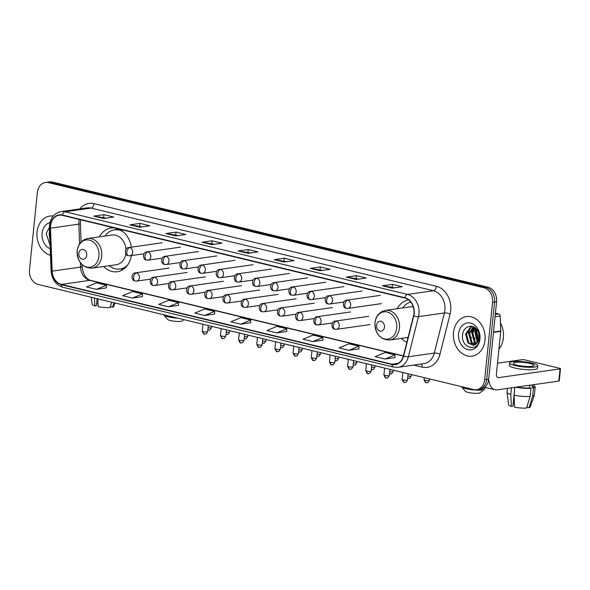 <?xml version="1.0" encoding="UTF-8"?>
<svg xmlns="http://www.w3.org/2000/svg" width="590" height="590" viewBox="0 0 590 590"><rect width="100%" height="100%" fill="white"/><g stroke="black" fill="none" stroke-linecap="round" stroke-linejoin="round"><path stroke-width="0.89" d="M401.384 338.394A22.066 17.412 -98.1 0 0 406.834 342.318M103.619 266.518A22.066 17.412 -98.1 0 0 117.263 271.725A22.066 17.412 -98.1 0 0 131.341 255.573M408.604 299.934A22.066 17.412 -98.1 0 0 397.166 308.71M131.364 247.158A22.066 17.412 -98.1 0 0 118.074 228.817M114.608 227.983A22.066 17.412 -98.1 0 0 111.053 228.028A22.066 17.412 -98.1 0 0 99.4 236.833M476.595 389.717L480.651 389.142A12.493 9.86 -98.1 0 0 488.726 379.149L496.588 301.778A12.493 9.86 -98.1 0 0 487.989 287.183L52.488 182.067A12.493 9.86 -98.1 0 0 49.494 181.912L47.466 182.199A12.493 9.86 -98.1 0 1 50.467 182.354A12.493 9.86 -98.1 0 0 47.466 182.199L45.437 182.487A12.493 9.86 -98.1 0 0 37.362 192.48L29.5 269.851A12.493 9.86 -98.1 0 0 38.099 284.439L473.6 389.562A12.493 9.86 -98.1 0 0 476.595 389.717A12.493 9.86 -98.1 0 0 484.678 379.724L492.539 302.353A12.493 9.86 -98.1 0 0 483.94 287.765L48.439 182.642A12.493 9.86 -98.1 0 0 45.437 182.487M483.94 287.765L485.968 287.47L50.467 182.354L485.968 287.47A12.493 9.86 -98.1 0 1 494.56 302.065A12.493 9.86 -98.1 0 0 485.968 287.47L487.989 287.183M484.678 379.724L486.706 379.436L494.56 302.065L486.706 379.436A12.493 9.86 -98.1 0 1 478.623 389.43A12.493 9.86 -98.1 0 0 486.706 379.436L488.726 379.149A16.653 9.764 103.6 0 0 495.04 389.747A16.653 9.764 103.6 0 0 497.289 389.843L558.826 381.096L560.065 368.883L498.528 377.63A4.167 2.441 -76.4 0 1 497.967 377.607A4.167 2.441 -76.4 0 1 496.411 373.913L500.74 331.337L493.483 332.369M37.037 232.04A19.986 15.768 -98.1 0 0 50.482 255.3A19.986 15.768 -98.1 0 1 37.037 232.04A19.986 15.768 -98.1 0 1 49.966 216.051A19.986 15.768 -98.1 0 0 37.037 232.04M453.518 332.568A19.986 15.768 -98.1 0 0 472.074 356.154A19.986 15.768 -98.1 0 0 485.002 340.165A19.986 15.768 -98.1 0 0 466.447 316.579A19.986 15.768 -98.1 0 0 453.518 332.568A19.986 15.768 -98.1 0 0 472.074 356.154A19.986 15.768 -98.1 0 0 485.002 340.165A19.986 15.768 -98.1 0 0 466.447 316.579A19.986 15.768 -98.1 0 0 453.518 332.568M50.556 225.874A13.327 10.517 81.9 0 1 59.177 215.21A13.327 10.517 81.9 0 1 62.37 215.372L404.74 298.016A13.327 10.517 81.9 0 1 413.524 315.805L403.405 355.918A13.327 10.517 81.9 0 1 395.175 364.347A13.327 10.517 81.9 0 1 391.974 364.192L61.404 284.395A13.327 10.517 81.9 0 1 52.163 271.135L50.482 228.175A13.327 10.517 81.9 0 1 50.556 225.874M50.29 225.808A13.659 10.775 -98.1 0 0 50.224 228.168L51.898 271.127A13.659 10.775 -98.1 0 0 61.375 284.719L391.944 364.517A13.659 10.775 -98.1 0 0 403.656 356.036L413.774 315.923A13.659 10.775 -98.1 0 0 404.77 297.692L62.407 215.048A13.659 10.775 -98.1 0 0 50.29 225.808M392.188 288.163L402.321 286.725L392.483 284.351L382.35 285.789L392.188 288.163M394.769 287.795L382.696 285.789A3.333 1.954 103.6 0 0 382.35 285.789M392.195 287.175L392.483 284.351M356.117 279.454L366.25 278.015L356.412 275.641L346.278 277.079L356.117 279.454M358.698 279.085L346.625 277.079A3.333 1.954 103.6 0 0 346.278 277.079M356.124 278.465L356.412 275.641M320.046 270.744L330.171 269.306L320.333 266.931L310.207 268.369L320.046 270.744M322.619 270.382L310.554 268.369A3.333 1.954 103.6 0 0 310.207 268.369M320.046 269.755L320.333 266.931M283.974 262.041L294.1 260.603L284.262 258.228L274.136 259.666L283.974 262.041M286.548 261.672L274.483 259.666A3.333 1.954 103.6 0 0 274.136 259.666M283.974 261.053L284.262 258.228M103.604 218.499L113.737 217.061L103.899 214.686L93.766 216.124L103.604 218.499M106.185 218.138L94.112 216.124A3.333 1.954 103.6 0 0 93.766 216.124M103.611 217.511L103.899 214.686M139.675 227.209L149.808 225.771L139.97 223.396L129.837 224.834L139.675 227.209M142.256 226.84L130.184 224.834A3.333 1.954 103.6 0 0 129.837 224.834M139.683 226.221L139.97 223.396M175.754 235.919L185.88 234.481L176.041 232.106L165.915 233.544L175.754 235.919M178.328 235.55L166.262 233.544A3.333 1.954 103.6 0 0 165.915 233.544M175.754 234.931L176.041 232.106M211.825 244.621L221.951 243.183L212.12 240.809L201.987 242.247L211.825 244.621M214.406 244.26L202.333 242.247A3.333 1.954 103.6 0 0 201.987 242.247M211.832 243.633L212.12 240.809M247.896 253.331L258.029 251.893L248.191 249.518L238.058 250.957L247.896 253.331M250.477 252.963L238.404 250.957A3.333 1.954 103.6 0 0 238.058 250.957M247.903 252.343L248.191 249.518M53.277 216.021A19.986 15.768 -98.1 0 0 49.966 216.051A19.986 15.768 -98.1 0 1 53.277 216.021M312.848 341.603L322.855 337.465L313.017 335.091L303.009 339.228L312.848 341.603L322.878 340.135M348.919 350.312L358.927 346.168L349.088 343.793L339.08 347.938L348.919 350.312L358.949 348.845M384.99 359.015L394.998 354.878L385.159 352.503L375.152 356.64L384.99 359.015L395.02 357.555M204.627 315.48L214.635 311.343L204.796 308.968L194.789 313.106L204.627 315.48L214.657 314.013M168.556 306.771L178.564 302.633L168.725 300.258L158.717 304.396L168.556 306.771L178.586 305.31M132.484 298.068L142.485 293.923L132.647 291.548L122.646 295.693L132.484 298.068L142.507 296.6M96.406 289.358L106.414 285.221L96.576 282.846L86.568 286.983L96.406 289.358L106.436 287.891M276.776 332.893L286.777 328.755L276.939 326.381L266.938 330.518L276.776 332.893L286.799 331.433M240.698 324.19L250.706 320.046L240.868 317.671L230.86 321.816L240.698 324.19L250.728 322.723M250.706 320.046L250.728 322.76M214.635 311.343L214.657 314.057M178.564 302.633L178.586 305.347M142.485 293.923L142.507 296.637M106.414 285.221L106.436 287.935M286.777 328.755L286.799 331.469M322.855 337.465L322.878 340.179M358.927 346.168L358.949 348.882M394.998 354.878L395.02 357.592M49.877 239.798L49.147 233.507L49.56 231.752M49.973 222.578A13.577 10.709 -98.1 0 0 42.089 233.256A13.577 10.709 -98.1 0 0 50.224 248.737M49.405 227.497L46.204 233.559L50.091 245.263M98.006 303.636A8.326 1.527 5.8 0 0 97.888 303.644L97.97 302.832M94.503 298.061L94.872 305.878L96.428 305.657L97.136 298.695M91.258 297.279L92.202 304.352A10.827 1.991 5.8 0 0 94.872 305.878M111.709 302.213L110.072 307.56A10.827 1.991 5.8 0 1 98.147 306.675L97.785 298.85M110.714 305.465L110.588 306.712L112.602 307.198L113.966 302.759M112.602 307.198A10.827 1.991 5.8 0 0 113.722 306.534L114.954 302.995M96.664 303.349L97.888 303.644M183.851 319.625L182.236 320.901A7.493 1.379 -174.2 0 1 170.377 320.547A7.493 1.379 -174.2 0 1 167.582 319.411L163.909 315.067A11.66 2.139 5.8 0 0 168.261 316.837A11.66 2.139 5.8 0 0 177.841 318.172M86.693 255.293A5 3.946 -98.1 0 0 83.256 249.452A5 3.946 -98.1 0 0 78.824 253.39A5 3.946 -98.1 0 0 82.261 259.224A5 3.946 -98.1 0 0 86.693 255.293M125.987 249.231A14.993 11.829 -98.1 0 0 112.048 235.034L87.777 238.485L84.252 239.614L81.007 242.092C78.861 244.459 77.592 247.38 77.216 250.846C77.423 262.048 82.349 267.816 91.996 268.17A14.993 11.829 -98.1 0 0 101.694 256.178A14.993 11.829 -98.1 0 0 87.777 238.485M122.934 231.619A19.78 15.606 -98.1 0 0 114.416 229.864A19.78 15.606 -98.1 0 0 105.013 236.037M120.78 230.122A19.78 15.606 -98.1 0 0 115.426 229.717L114.416 229.864M109.231 265.721A19.78 15.606 -98.1 0 0 119.984 269.025L120.994 268.885A19.78 15.606 -98.1 0 0 126.024 267.005M119.984 269.025A19.78 15.606 -98.1 0 0 127.676 264.962M91.996 268.17L116.267 264.718A14.993 11.829 -98.1 0 0 125.825 253.818M484.471 389.26L480.002 392.778A7.493 1.379 -174.2 0 1 468.143 392.424A7.493 1.379 -174.2 0 1 465.348 391.288L461.682 386.944A11.66 2.139 5.8 0 0 466.026 388.714A11.66 2.139 5.8 0 0 484.471 389.26A11.66 2.139 5.8 0 0 484.715 388.884L484.877 387.291M384.459 327.162A5 3.946 -98.1 0 0 381.022 321.329A5 3.946 -98.1 0 0 376.59 325.267A5 3.946 -98.1 0 0 380.026 331.101A5 3.946 -98.1 0 0 384.459 327.162M413.273 307.058A14.993 11.829 -98.1 0 0 409.821 306.911L385.543 310.362L382.025 311.491L378.78 313.969C376.627 316.336 375.358 319.256 374.982 322.723C375.188 333.925 380.115 339.693 389.761 340.046A14.993 11.829 -98.1 0 0 399.459 328.055A14.993 11.829 -98.1 0 0 385.543 310.362M410.699 302.043A19.78 15.606 -98.1 0 0 402.778 307.914M406.997 337.591A19.78 15.606 -98.1 0 0 407.86 338.254M495.298 314.463L498.72 313.983L495.43 313.187M560.065 368.883A2.08 0.384 5.8 0 0 560.5 368.698L559.261 380.911A2.08 0.384 -174.2 0 1 558.826 381.096M560.5 368.698A2.08 0.384 5.8 0 0 559.696 368.308L524.93 359.915A2.08 0.384 5.8 0 0 522.025 359.701L497.503 363.182M498.72 313.983A2.08 1.645 81.9 0 1 500.165 316.056L500.748 330.975A2.08 1.645 81.9 0 1 500.74 331.337M530.004 363.455A10.414 1.91 5.8 0 0 519.193 362.179A10.414 1.91 5.8 0 0 513.315 363.3A10.414 1.91 5.8 0 0 517.341 365.254A10.414 1.91 5.8 0 0 528.153 366.523A10.414 1.91 5.8 0 0 534.024 365.402A10.414 1.91 5.8 0 0 530.004 363.455M514.487 404.172A8.326 1.527 5.8 0 0 514.369 404.172L514.451 403.368M511.464 387.829L510.793 394.452L511.353 406.414L512.909 406.193L514.819 387.35M516.663 387.092A12.073 2.22 5.8 0 0 529.621 387.969L530.948 388.286L530.122 396.436L526.553 408.088A10.827 1.991 5.8 0 1 514.627 407.203L514.074 395.241L514.871 387.342M529.901 385.211L529.621 387.969M527.195 405.994L527.069 407.24L529.082 407.727L532.659 396.074L533.485 387.932L532.15 387.608L532.431 384.85M532.15 387.608A12.073 2.22 5.8 0 0 533.537 386.745L533.744 384.665M509.583 362.924L509.34 365.365A14.16 2.603 5.8 0 0 514.812 368.02A14.16 2.603 5.8 0 0 529.518 369.753A14.16 2.603 5.8 0 0 537.505 368.226L537.755 365.785A14.16 2.603 5.8 0 0 532.283 363.13A14.16 2.603 5.8 0 0 517.577 361.397A14.16 2.603 5.8 0 0 509.583 362.924A14.16 2.603 5.8 0 0 515.063 365.579A14.16 2.603 5.8 0 0 529.761 367.305A14.16 2.603 5.8 0 0 537.755 365.785M515.63 387.239A13.74 2.522 5.8 0 0 530.948 388.286M533.485 387.932A13.74 2.522 5.8 0 0 535.189 386.915A13.74 2.522 5.8 0 0 533.655 385.55M507.415 388.404L507.024 392.284A13.74 2.522 5.8 0 0 507.024 392.394A13.74 2.522 5.8 0 0 510.793 394.452M514.074 395.241A13.74 2.522 5.8 0 0 530.122 396.436M532.659 396.074A13.74 2.522 5.8 0 0 534.341 395.167A13.74 2.522 5.8 0 0 534.363 395.064L535.189 386.915M507.024 392.394L508.683 404.88A10.827 1.991 5.8 0 0 511.353 406.414M529.082 407.727A10.827 1.991 5.8 0 0 530.203 407.071L534.341 395.167M513.145 403.877L514.369 404.172M498.926 349.147A20.82 16.432 -98.1 0 0 503.381 337.805A20.82 16.432 -98.1 0 0 500.438 322.944M477.9 341.898L475.275 332.671L476.491 329.087M478.239 341.263L476.078 332.554L476.949 329.648M476.469 343.727L474.419 342.067L472.059 333.129L474.78 327.553M476.823 343.343L475.223 341.957L472.863 333.011L475.193 327.856M474.972 344.796L471.204 342.525L468.844 333.586L473.276 326.735M475.356 344.59L472.007 342.414L469.647 333.468L473.623 326.889M476.868 343.292A9.411 7.427 -98.1 0 0 479.205 337.797A9.411 7.427 -98.1 0 0 477.354 330.223C473.15 323.246 463.644 326.041 462.685 334.095C460.045 348.152 478.232 353.049 479.633 339.272L478.099 330.046L479.456 338.188L476.868 343.292L473.401 345.283L467.988 342.982L465.628 334.043L470.68 326.889L472.361 326.425M473.8 345.209L468.792 342.871L466.432 333.925L471.484 326.779L472.457 326.447M479.309 341.079L476.772 332L477.133 329.906M458.57 333.785A13.577 10.709 -98.1 0 0 467.907 349.641A13.577 10.709 -98.1 0 0 479.95 338.948A13.577 10.709 -98.1 0 0 470.606 323.091A13.577 10.709 -98.1 0 0 458.57 333.785M475.695 344.368L472.015 332.266L473.881 327.015M477.605 342.362L475.23 331.809L476.064 328.623M472.288 345.076L471.639 344.42L468.401 332.782L470.355 327.376M475.422 344.545L474.854 343.963L471.617 332.325L473.571 326.919M477.391 342.672L474.832 331.868L475.791 328.365M52.488 182.067L48.439 182.642M496.588 301.778L492.539 302.353M79.348 219.473A13.327 10.517 -98.1 0 0 78.92 221.84A13.327 10.517 -98.1 0 0 78.846 224.141L79.621 243.869M79.842 208.912A20.82 16.432 81.9 0 1 94.009 203.653L436.379 286.298A4.167 2.441 -76.4 0 1 433.436 290.73L91.067 208.086A16.653 13.142 -98.1 0 0 87.069 207.887L61.139 211.567A16.653 13.142 81.9 0 1 65.136 211.773A4.167 2.441 103.6 0 0 62.407 215.048M436.379 286.298A20.82 16.432 81.9 0 1 450.708 310.613A20.82 16.432 81.9 0 1 450.104 314.087L439.985 354.199A20.82 16.432 81.9 0 1 422.123 367.128L413.671 365.085M444.897 310.178A16.653 13.142 -98.1 0 0 433.436 290.73L407.498 294.41A16.653 13.142 81.9 0 1 418.48 316.646L408.361 356.758A16.653 13.142 81.9 0 1 398.073 367.305L424.003 363.617A16.653 13.142 -98.1 0 0 434.292 353.071L444.41 312.958A16.653 13.142 -98.1 0 0 444.897 310.178M61.139 211.567C54.516 212.997 50.637 217.562 49.501 225.262L49.413 228.006L50.224 228.168M49.413 228.006L51.094 270.965C51.876 279.505 55.829 284.941 62.938 287.286A4.167 2.441 -76.4 0 1 61.375 284.719M391.944 364.517A4.167 2.441 103.6 0 0 393.515 367.076L398.073 367.305M403.656 356.036A4.167 1.18 14.2 0 0 408.361 356.758L434.292 353.071A4.167 1.18 -165.8 0 1 439.985 354.199M51.094 270.965L51.898 271.127M413.774 315.923A4.167 1.18 14.2 0 0 418.48 316.646L444.41 312.958A4.167 1.18 -165.8 0 1 450.104 314.087M404.77 297.692A4.167 2.441 -76.4 0 1 407.498 294.41L65.136 211.773L91.067 208.086A4.167 2.441 -76.4 0 0 94.009 203.653M421.422 363.986A4.167 2.441 -76.4 0 1 422.123 367.128M391.974 364.192L398.198 363.307M50.482 228.175L78.846 224.141A7.493 0.59 177.8 0 0 80.395 223.721L81.11 241.989M52.163 271.135L80.528 267.1A13.327 10.517 -98.1 0 0 89.769 280.361L403.368 356.058M80.358 262.764L80.528 267.1A7.493 0.59 177.8 0 0 82.076 266.68C83.301 274.675 86.206 279.254 90.779 280.405L403.413 355.873M61.404 284.395L89.769 280.361A7.493 4.396 -76.4 0 1 90.779 280.405M248.117 253.302L238.404 250.957M212.046 244.592L202.333 242.247M175.968 235.889L166.262 233.544M139.896 227.18L130.184 224.834M103.825 218.47L94.112 216.124M284.188 262.012L274.483 259.666M320.267 270.714L310.554 268.369M356.338 279.424L346.625 277.079M392.409 288.134L382.696 285.789M98.943 256.2A13.769 10.863 -98.1 0 0 89.466 240.115A13.769 10.863 -98.1 0 0 77.253 250.964A13.769 10.863 -98.1 0 0 86.73 267.049A13.769 10.863 -98.1 0 0 98.943 256.2M120.677 268.929A19.964 15.753 -98.1 0 0 124.49 268.457M118.9 229.156A19.964 15.753 -98.1 0 0 115.109 229.761M471.757 337.524A11.66 2.139 -174.2 0 1 471.24 337.399A11.66 2.139 -174.2 0 1 470.916 337.325M479.087 338.616A11.66 2.139 -174.2 0 1 476.624 338.358M475.23 338.166A11.66 2.139 -174.2 0 1 473.099 337.805M396.709 328.077A13.769 10.863 -98.1 0 0 387.232 311.992A13.769 10.863 -98.1 0 0 375.019 322.841A13.769 10.863 -98.1 0 0 384.496 338.925A13.769 10.863 -98.1 0 0 396.709 328.077M129.793 247.579A4.167 3.289 -98.1 0 0 128.79 247.527C124.453 247.49 124.166 255.345 128.399 255.699A4.167 2.441 -76.4 0 1 126.843 252.011A4.167 2.441 103.6 0 1 129.793 247.579A4.167 3.289 -98.1 0 1 132.654 252.439A4.167 3.289 -98.1 0 1 129.962 255.772L128.399 255.699M208.469 330.024A2.707 1.586 -76.4 0 1 208.108 330.009A2.707 1.586 -76.4 0 1 207.835 329.899M211.567 326.314L211.434 327.649A2.707 0.494 -174.2 0 1 208.049 327.789M147.957 251.959A4.167 3.289 -98.1 0 0 146.962 251.915C142.625 251.878 142.338 259.733 146.571 260.079A4.167 2.441 -76.4 0 1 145.015 256.392A4.167 2.441 103.6 0 1 147.957 251.959A4.167 3.289 -98.1 0 1 150.826 256.827A4.167 3.289 -98.1 0 1 148.134 260.161L146.571 260.079M226.641 334.412A2.707 1.586 -76.4 0 1 226.272 334.397A2.707 1.586 -76.4 0 1 226 334.279M229.739 330.702L229.599 332.037A2.707 0.494 -174.2 0 1 226.213 332.177M166.129 256.348A4.167 3.289 -98.1 0 0 165.126 256.296C160.79 256.259 160.502 264.121 164.735 264.468A4.167 2.441 -76.4 0 1 163.179 260.78A4.167 2.441 103.6 0 1 166.129 256.348A4.167 3.289 -98.1 0 1 168.991 261.215A4.167 3.289 -98.1 0 1 166.299 264.541L164.735 264.468M244.806 338.793A2.707 1.586 -76.4 0 1 244.444 338.778A2.707 1.586 -76.4 0 1 244.172 338.667M247.903 335.083L247.77 336.425A2.707 0.494 -174.2 0 1 244.385 336.566M184.294 260.736A4.167 3.289 -98.1 0 0 183.298 260.684C178.962 260.647 178.667 268.502 182.907 268.856A4.167 2.441 -76.4 0 1 181.351 265.168A4.167 2.441 103.6 0 1 184.294 260.736A4.167 3.289 -98.1 0 1 187.163 265.596A4.167 3.289 -98.1 0 1 184.464 268.929L182.907 268.856M262.978 343.181A2.707 1.586 -76.4 0 1 262.609 343.166A2.707 1.586 -76.4 0 1 262.336 343.056M266.075 339.471L265.935 340.806A2.707 0.494 -174.2 0 1 262.55 340.946M202.466 265.117A4.167 3.289 -98.1 0 0 201.463 265.065C197.126 265.035 196.839 272.89 201.072 273.236A4.167 2.441 -76.4 0 1 199.516 269.549A4.167 2.441 103.6 0 1 202.466 265.117A4.167 3.289 -98.1 0 1 205.327 269.984A4.167 3.289 -98.1 0 1 202.636 273.31L201.072 273.236M281.142 347.569A2.707 1.586 -76.4 0 1 280.774 347.547A2.707 1.586 -76.4 0 1 280.501 347.436M284.24 343.859L284.107 345.194A2.707 0.494 -174.2 0 1 280.715 345.334M220.631 269.505A4.167 3.289 -98.1 0 0 219.628 269.453C215.291 269.416 215.003 277.278 219.237 277.625A4.167 2.441 -76.4 0 1 217.688 273.937A4.167 2.441 103.6 0 1 220.631 269.505A4.167 3.289 -98.1 0 1 223.499 274.365A4.167 3.289 -98.1 0 1 220.8 277.698L219.237 277.625M299.307 351.95A2.707 1.586 -76.4 0 1 298.946 351.935A2.707 1.586 -76.4 0 1 298.673 351.824M302.405 348.24L302.272 349.575A2.707 0.494 -174.2 0 1 298.887 349.723M238.795 273.893A4.167 3.289 -98.1 0 0 237.8 273.841C233.463 273.804 233.175 281.659 237.409 282.013A4.167 2.441 -76.4 0 1 235.853 278.318A4.167 2.441 103.6 0 1 238.795 273.893A4.167 3.289 -98.1 0 1 241.664 278.753A4.167 3.289 -98.1 0 1 238.972 282.086L237.409 282.013M317.479 356.338A2.707 1.586 -76.4 0 1 317.11 356.323A2.707 1.586 -76.4 0 1 316.837 356.205M320.577 352.628L320.436 353.963A2.707 0.494 -174.2 0 1 317.051 354.103M256.967 278.274A4.167 3.289 -98.1 0 0 255.964 278.222C251.628 278.185 251.34 286.047 255.573 286.393A4.167 2.441 -76.4 0 1 254.017 282.706A4.167 2.441 103.6 0 1 256.967 278.274A4.167 3.289 -98.1 0 1 259.829 283.141A4.167 3.289 -98.1 0 1 257.137 286.467L255.573 286.393M335.644 360.726A2.707 1.586 -76.4 0 1 335.282 360.704A2.707 1.586 -76.4 0 1 335.009 360.593M338.741 357.016L338.608 358.351A2.707 0.494 -174.2 0 1 335.223 358.491M275.132 282.662A4.167 3.289 -98.1 0 0 274.136 282.61C269.8 282.573 269.512 290.428 273.745 290.781A4.167 2.441 -76.4 0 1 272.189 287.094A4.167 2.441 103.6 0 1 275.132 282.662A4.167 3.289 -98.1 0 1 278.001 287.522A4.167 3.289 -98.1 0 1 275.309 290.855L273.745 290.781M353.816 365.107A2.707 1.586 -76.4 0 1 353.447 365.092A2.707 1.586 -76.4 0 1 353.174 364.981M356.913 361.397L356.773 362.732A2.707 0.494 -174.2 0 1 353.388 362.872M293.304 287.042A4.167 3.289 -98.1 0 0 292.301 286.998C287.964 286.961 287.677 294.816 291.91 295.162A4.167 2.441 -76.4 0 1 290.354 291.475A4.167 2.441 103.6 0 1 293.304 287.042A4.167 3.289 -98.1 0 1 296.165 291.91A4.167 3.289 -98.1 0 1 293.473 295.243L291.91 295.162M371.98 369.495A2.707 1.586 -76.4 0 1 371.612 369.48A2.707 1.586 -76.4 0 1 371.346 369.362L371.612 369.48C372.526 369.052 372.814 371.051 374.945 367.12A2.707 0.494 -174.2 0 1 371.56 367.26M311.468 291.431A4.167 3.289 -98.1 0 0 310.473 291.379C306.136 291.342 305.841 299.204 310.082 299.55A4.167 2.441 -76.4 0 1 308.526 295.863A4.167 2.441 103.6 0 1 311.468 291.431A4.167 3.289 -98.1 0 1 314.337 296.298A4.167 3.289 -98.1 0 1 311.638 299.624L310.082 299.55M390.152 373.876A2.707 1.586 -76.4 0 1 389.784 373.861A2.707 1.586 -76.4 0 1 389.511 373.75L389.784 373.861C390.698 373.441 390.986 375.439 393.11 371.508A2.707 0.494 -174.2 0 1 389.725 371.648M329.64 295.819A4.167 3.289 -98.1 0 0 328.637 295.767C324.301 295.73 324.013 303.584 328.247 303.939A4.167 2.441 -76.4 0 1 326.69 300.251A4.167 2.441 103.6 0 1 329.64 295.819A4.167 3.289 -98.1 0 1 332.502 300.679A4.167 3.289 -98.1 0 1 329.81 304.012L328.247 303.939M408.317 378.264A2.707 1.586 -76.4 0 1 407.948 378.249A2.707 1.586 -76.4 0 1 407.675 378.138L407.948 378.249C408.863 377.829 409.15 379.82 411.282 375.889A2.707 0.494 -174.2 0 1 407.889 376.029M347.805 300.199A4.167 3.289 -98.1 0 0 346.802 300.148C342.466 300.118 342.178 307.973 346.411 308.319A4.167 2.441 -76.4 0 1 344.855 304.632A4.167 2.441 103.6 0 1 347.805 300.199A4.167 3.289 -98.1 0 1 350.674 305.067A4.167 3.289 -98.1 0 1 347.975 308.393L346.411 308.319M425.11 380.233A2.707 0.494 -174.2 0 1 424.062 379.731C425.22 382.394 425.906 383.36 426.12 382.637A2.707 1.586 -76.4 0 1 425.11 380.233A2.707 0.494 -174.2 0 0 427.92 380.565A2.707 0.494 -174.2 0 0 429.446 380.277L429.579 378.942M426.481 382.652A2.707 1.586 -76.4 0 1 426.12 382.637C427.027 382.209 427.322 384.208 429.446 380.277M203.314 331.632A2.707 0.494 -174.2 0 1 202.267 331.123C203.425 333.793 204.111 334.759 204.324 334.029A2.707 1.586 -76.4 0 1 203.314 331.632A2.707 0.494 -174.2 0 0 206.124 331.964A2.707 0.494 -174.2 0 0 207.651 331.676L208.277 325.518M204.693 334.043A2.707 1.586 -76.4 0 1 204.324 334.029C205.239 333.608 205.527 335.607 207.651 331.676M136.526 272.897A4.167 3.289 -98.1 0 0 135.523 272.846C131.186 272.816 130.899 280.67 135.132 281.017A4.167 2.441 -76.4 0 1 133.583 277.33A4.167 2.441 103.6 0 1 136.526 272.897A4.167 3.289 -98.1 0 1 139.395 277.765A4.167 3.289 -98.1 0 1 136.696 281.091L135.132 281.017M221.479 336.02A2.707 0.494 -174.2 0 1 220.431 335.511C221.597 338.173 222.282 339.139 222.489 338.417A2.707 1.586 -76.4 0 1 221.479 336.02A2.707 0.494 -174.2 0 0 224.296 336.352A2.707 0.494 -174.2 0 0 225.823 336.057L226.442 329.906M222.858 338.431A2.707 1.586 -76.4 0 1 222.489 338.417C223.404 337.996 223.691 339.988 225.823 336.057M154.691 277.285A4.167 3.289 -98.1 0 0 153.695 277.234C149.359 277.197 149.071 285.058 153.304 285.405A4.167 2.441 -76.4 0 1 151.748 281.718A4.167 2.441 103.6 0 1 154.691 277.285A4.167 3.289 -98.1 0 1 157.559 282.145A4.167 3.289 -98.1 0 1 154.868 285.479L153.304 285.405M239.651 340.401A2.707 0.494 -174.2 0 1 238.603 339.899C239.761 342.561 240.447 343.528 240.661 342.797A2.707 1.586 -76.4 0 1 239.651 340.401A2.707 0.494 -174.2 0 0 242.46 340.732A2.707 0.494 -174.2 0 0 243.987 340.445L244.614 334.294M241.03 342.82A2.707 1.586 -76.4 0 1 240.661 342.797C241.576 342.377 241.863 344.376 243.987 340.445M172.863 281.673A4.167 3.289 -98.1 0 0 171.86 281.622C167.523 281.585 167.236 289.439 171.469 289.793A4.167 2.441 -76.4 0 1 169.913 286.106A4.167 2.441 103.6 0 1 172.863 281.673A4.167 3.289 -98.1 0 1 175.724 286.534A4.167 3.289 -98.1 0 1 173.032 289.867L171.469 289.793M257.815 344.789A2.707 0.494 -174.2 0 1 256.768 344.28C257.926 346.942 258.612 347.916 258.826 347.185A2.707 1.586 -76.4 0 1 257.815 344.789A2.707 0.494 -174.2 0 0 260.625 345.12A2.707 0.494 -174.2 0 0 262.159 344.826L262.779 338.675M259.194 347.2A2.707 1.586 -76.4 0 1 258.826 347.185C259.74 346.765 260.028 348.764 262.159 344.826M191.027 286.054A4.167 3.289 -98.1 0 0 190.032 286.002C185.695 285.966 185.408 293.827 189.641 294.174A4.167 2.441 -76.4 0 1 188.085 290.487A4.167 2.441 103.6 0 1 191.027 286.054A4.167 3.289 -98.1 0 1 193.896 290.922A4.167 3.289 -98.1 0 1 191.204 294.248L189.641 294.174M275.987 349.177A2.707 0.494 -174.2 0 1 274.94 348.668C276.098 351.33 276.784 352.296 276.998 351.574A2.707 1.586 -76.4 0 1 275.987 349.177A2.707 0.494 -174.2 0 0 278.797 349.509A2.707 0.494 -174.2 0 0 280.324 349.214L280.951 343.063M277.359 351.588A2.707 1.586 -76.4 0 1 276.998 351.574C277.905 351.146 278.2 353.144 280.324 349.214M209.199 290.442A4.167 3.289 -98.1 0 0 208.196 290.391C203.86 290.354 203.572 298.208 207.805 298.562A4.167 2.441 -76.4 0 1 206.249 294.875A4.167 2.441 103.6 0 1 209.199 290.442A4.167 3.289 -98.1 0 1 212.061 295.302A4.167 3.289 -98.1 0 1 209.369 298.636L207.805 298.562M294.152 353.558A2.707 0.494 -174.2 0 1 293.105 353.056C294.263 355.718 294.948 356.685 295.162 355.954A2.707 1.586 -76.4 0 1 294.152 353.558A2.707 0.494 -174.2 0 0 296.962 353.889A2.707 0.494 -174.2 0 0 298.488 353.602L299.115 347.451M295.531 355.977A2.707 1.586 -76.4 0 1 295.162 355.954C296.077 355.534 296.364 357.533 298.488 353.602M227.364 294.823A4.167 3.289 -98.1 0 0 226.368 294.779C222.032 294.742 221.737 302.596 225.977 302.943A4.167 2.441 -76.4 0 1 224.421 299.255A4.167 2.441 103.6 0 1 227.364 294.823A4.167 3.289 -98.1 0 1 230.233 299.691A4.167 3.289 -98.1 0 1 227.534 303.024L225.977 302.943M312.317 357.946A2.707 0.494 -174.2 0 1 311.277 357.437C312.435 360.099 313.12 361.073 313.334 360.343A2.707 1.586 -76.4 0 1 312.317 357.946A2.707 0.494 -174.2 0 0 315.134 358.278A2.707 0.494 -174.2 0 0 316.66 357.983L317.287 351.832M313.696 360.357A2.707 1.586 -76.4 0 1 313.334 360.343C314.241 359.922 314.529 361.913 316.66 357.983M245.536 299.211A4.167 3.289 -98.1 0 0 244.533 299.159C240.196 299.123 239.909 306.984 244.142 307.331A4.167 2.441 -76.4 0 1 242.586 303.644A4.167 2.441 103.6 0 1 245.536 299.211A4.167 3.289 -98.1 0 1 248.397 304.079A4.167 3.289 -98.1 0 1 245.706 307.405L244.142 307.331M330.489 362.334A2.707 0.494 -174.2 0 1 329.441 361.825C330.599 364.487 331.285 365.453 331.499 364.731A2.707 1.586 -76.4 0 1 330.489 362.334A2.707 0.494 -174.2 0 0 333.298 362.658A2.707 0.494 -174.2 0 0 334.825 362.371L335.452 356.22M331.868 364.745A2.707 1.586 -76.4 0 1 331.499 364.731C332.413 364.303 332.701 366.302 334.825 362.371M263.701 303.599A4.167 3.289 -98.1 0 0 262.697 303.548C258.361 303.511 258.073 311.365 262.307 311.719A4.167 2.441 -76.4 0 1 260.751 308.032A4.167 2.441 103.6 0 1 263.701 303.599A4.167 3.289 -98.1 0 1 266.569 308.459A4.167 3.289 -98.1 0 1 263.87 311.793L262.307 311.719M348.653 366.715A2.707 0.494 -174.2 0 1 347.606 366.206C348.771 368.875 349.457 369.842 349.663 369.111A2.707 1.586 -76.4 0 1 348.653 366.715A2.707 0.494 -174.2 0 0 351.463 367.046A2.707 0.494 -174.2 0 0 352.997 366.759L353.617 360.601M350.032 369.126A2.707 1.586 -76.4 0 1 349.663 369.111C350.578 368.691 350.866 370.69 352.997 366.759M281.865 307.98A4.167 3.289 -98.1 0 0 280.87 307.928C276.533 307.899 276.245 315.753 280.479 316.1A4.167 2.441 -76.4 0 1 278.923 312.412A4.167 2.441 103.6 0 1 281.865 307.98A4.167 3.289 -98.1 0 1 284.734 312.848A4.167 3.289 -98.1 0 1 282.042 316.174L280.479 316.1M366.825 371.103A2.707 0.494 -174.2 0 1 365.778 370.594C366.936 373.256 367.622 374.222 367.836 373.5A2.707 1.586 -76.4 0 1 366.825 371.103A2.707 0.494 -174.2 0 0 369.635 371.435A2.707 0.494 -174.2 0 0 371.162 371.14L371.788 364.989M368.197 373.514A2.707 1.586 -76.4 0 1 367.836 373.5C368.743 373.079 369.038 375.07 371.162 371.14M300.037 312.368A4.167 3.289 -98.1 0 0 299.034 312.317C294.698 312.28 294.41 320.141 298.643 320.488A4.167 2.441 -76.4 0 1 297.087 316.8A4.167 2.441 103.6 0 1 300.037 312.368A4.167 3.289 -98.1 0 1 302.899 317.228A4.167 3.289 -98.1 0 1 300.207 320.562L298.643 320.488M384.99 375.483A2.707 0.494 -174.2 0 1 383.943 374.982C385.1 377.644 385.786 378.61 386 377.888A2.707 1.586 -76.4 0 1 384.99 375.483A2.707 0.494 -174.2 0 0 387.8 375.815A2.707 0.494 -174.2 0 0 389.326 375.528L389.953 369.377M386.369 377.902A2.707 1.586 -76.4 0 1 386 377.888C386.915 377.46 387.202 379.459 389.326 375.528M318.202 316.756A4.167 3.289 -98.1 0 0 317.206 316.705C312.87 316.668 312.582 324.522 316.815 324.876A4.167 2.441 -76.4 0 1 315.259 321.189A4.167 2.441 103.6 0 1 318.202 316.756A4.167 3.289 -98.1 0 1 321.071 321.616A4.167 3.289 -98.1 0 1 318.379 324.95L316.815 324.876M403.162 379.872A2.707 0.494 -174.2 0 1 402.115 379.363C403.272 382.025 403.958 382.999 404.172 382.268A2.707 1.586 -76.4 0 1 403.162 379.872A2.707 0.494 -174.2 0 0 405.972 380.203A2.707 0.494 -174.2 0 0 407.498 379.908L408.125 373.758M404.534 382.283A2.707 1.586 -76.4 0 1 404.172 382.268C405.079 381.848 405.367 383.847 407.498 379.908M336.374 321.137A4.167 3.289 -98.1 0 0 335.371 321.085C331.034 321.048 330.747 328.91 334.98 329.257A4.167 2.441 -76.4 0 1 333.424 325.569A4.167 2.441 103.6 0 1 336.374 321.137A4.167 3.289 -98.1 0 1 339.235 326.005A4.167 3.289 -98.1 0 1 336.543 329.331L334.98 329.257M498.528 377.63L497.459 377.371M493.52 332.008L500.748 330.975M500.165 316.056L495.062 316.778M62.938 287.286L393.515 367.076M81.995 264.659L82.076 266.68M80.395 223.721L80.668 219.79M120.567 268.944L123.487 269.224M114.998 229.776L117.668 228.721M408.066 337.443L389.761 340.046M207.828 329.928L208.108 330.009C209.015 329.589 209.303 331.58 211.434 327.649M162.221 242.778L128.79 247.527M144.048 253.766L129.962 255.772M226 334.309L226.272 334.397C227.187 333.969 227.475 335.968 229.599 332.037M180.385 247.158L146.962 251.915M162.221 258.155L148.134 260.161M244.164 338.697L244.444 338.778C245.352 338.358 245.639 340.356 247.77 336.425M198.557 251.547L165.126 256.296M180.385 262.543L166.299 264.541M262.336 343.085L262.609 343.166C263.524 342.746 263.811 344.737 265.935 340.806M216.722 255.935L183.298 260.684M198.557 266.923L184.464 268.929M280.501 347.466L280.774 347.547C281.688 347.127 281.976 349.125 284.107 345.194M234.894 260.315L201.463 265.065M216.722 271.312L202.636 273.31M298.665 351.854L298.946 351.935C299.853 351.515 300.148 353.513 302.272 349.575M253.058 264.704L219.628 269.453M234.894 275.7L220.8 277.698M316.837 356.242L317.11 356.323C318.025 355.895 318.312 357.894 320.436 353.963M271.223 269.084L237.8 273.841M253.058 280.08L238.972 282.086M335.002 360.623L335.282 360.704C336.189 360.284 336.477 362.282 338.608 358.351M289.395 273.472L255.964 278.222M271.223 284.469L257.137 286.467M353.174 365.011L353.447 365.092C354.361 364.672 354.649 366.663 356.773 362.732M307.56 277.861L274.136 282.61M289.395 288.849L275.309 290.855M325.732 282.241L292.301 286.998M374.945 367.12L375.078 365.785M307.56 293.237L293.473 295.243M343.896 286.629L310.473 291.379M393.11 371.508L393.25 370.166M325.732 297.626L311.638 299.624M362.068 291.018L328.637 295.767M411.282 375.889L411.414 374.554M343.896 302.006L329.81 304.012M380.233 295.398L346.802 300.148M381.406 303.644L347.975 308.393M424.062 379.731L424.269 377.659M168.954 268.096L135.523 272.846M202.267 331.123L202.967 324.242M150.789 279.092L136.696 281.091M187.119 272.484L153.695 277.234M220.431 335.511L221.132 328.623M168.954 283.48L154.868 285.479M205.291 276.865L171.86 281.622M238.603 339.899L239.304 333.011M187.119 287.861L173.032 289.867M223.455 281.253L190.032 286.002M256.768 344.28L257.469 337.399M205.291 292.249L191.204 294.248M241.627 285.641L208.196 290.391M274.94 348.668L275.641 341.78M223.455 296.63L209.369 298.636M259.792 290.022L226.368 294.779M293.105 353.056L293.805 346.168M241.627 301.018L227.534 303.024M277.964 294.41L244.533 299.159M311.277 357.437L311.97 350.548M259.792 305.406L245.706 307.405M296.128 298.798L262.697 303.548M329.441 361.825L330.142 354.937M277.964 309.787L263.87 311.793M314.293 303.179L280.87 307.928M347.606 366.206L348.307 359.325M296.128 314.175L282.042 316.174M332.465 307.567L299.034 312.317M365.778 370.594L366.479 363.706M314.293 318.563L300.207 320.562M350.63 311.955L317.206 316.705M383.943 374.982L384.643 368.094M332.465 322.944L318.379 324.95M368.802 316.336L335.371 321.085M402.115 379.363L402.815 372.482M369.974 324.581L336.543 329.331M495.04 389.747L484.766 387.269"/></g></svg>
